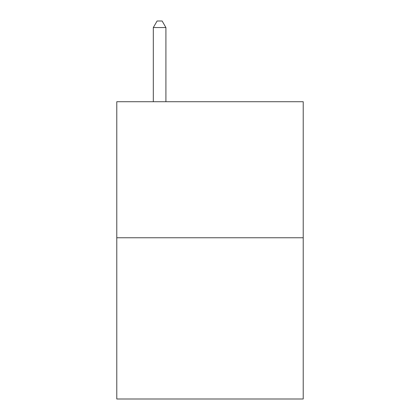 <?xml version="1.0" encoding="UTF-8"?>
<svg xmlns="http://www.w3.org/2000/svg" width="420" height="420" viewBox="0 0 420 420"><rect width="100%" height="100%" fill="white"/><g stroke="black" fill="none" stroke-linecap="round" stroke-linejoin="round"><path stroke-width="0.63" d="M303.214 237.762L303.214 101.719L116.786 101.719L116.786 399L303.214 399L303.214 237.762L116.786 237.762M165.91 101.719L165.91 27.552L153.316 27.552L153.316 101.719M153.316 27.552L157.096 21L162.131 21L165.91 27.552"/></g></svg>
